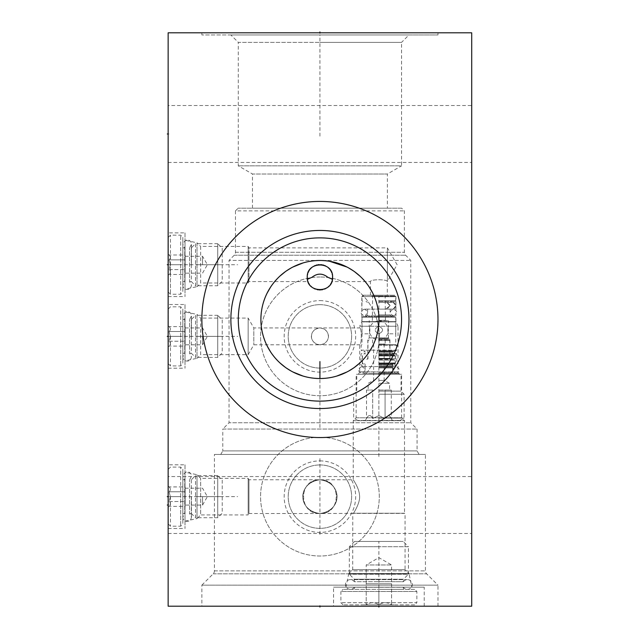 <?xml version="1.0" encoding="UTF-8"?>
<svg xmlns="http://www.w3.org/2000/svg" width="639" height="639" viewBox="0 0 639 639"><rect width="100%" height="100%" fill="white"/><g stroke="black" fill="none" stroke-linecap="round" stroke-linejoin="round"><path stroke-width="0.48" stroke-dasharray="3.19 2.4" d="M168.137 32.797L471.71 32.797L471.71 606.203L168.137 606.203L168.137 32.797M319.923 32.797L437.979 32.797L319.923 32.797L319.923 33.635M168.137 476.55L168.137 533.485L168.137 476.55L471.71 476.55L471.71 533.485L471.71 476.55M168.137 105.515L168.137 162.45L168.137 105.515L471.71 105.515L471.71 162.45L471.71 105.515M168.137 232.884L168.137 296.56L168.137 232.884L184.998 232.884L184.998 296.56L184.998 232.884M168.137 304.523L168.137 368.208L168.137 304.523L184.998 304.523L184.998 368.208L184.998 304.523M168.137 464.809L168.137 528.493L168.137 464.809L184.998 464.809L184.998 528.493L184.998 464.809M319.923 437.284A59.363 59.363 0 0 0 260.56 496.647A59.363 59.363 0 0 0 319.923 556.018A59.363 59.363 0 0 0 379.286 496.647A59.363 59.363 0 0 0 319.923 437.284A59.363 59.363 0 0 1 379.286 496.647A59.363 59.363 0 0 1 319.923 556.018A59.363 59.363 0 0 1 260.56 496.647A59.363 59.363 0 0 1 319.923 437.284M319.923 276.999A59.363 59.363 0 0 0 260.56 336.362A59.363 59.363 0 0 0 319.923 395.733A59.363 59.363 0 0 0 379.286 336.362A59.363 59.363 0 0 0 319.923 276.999A59.363 59.363 0 0 1 379.286 336.362A59.363 59.363 0 0 1 319.923 395.733A59.363 59.363 0 0 1 260.56 336.362A59.363 59.363 0 0 1 319.923 276.999M201.868 606.203L437.979 606.203L201.868 606.203L201.868 585.156L437.979 585.156L426.652 573.838A4.185 4.185 0 0 1 425.43 570.875L425.43 454.417L214.416 454.417L425.43 454.417M333.55 606.203L424.216 606.203L333.55 606.203L333.55 587.185L424.216 587.185L333.55 587.185M437.979 606.203L437.979 585.156L201.868 585.156L213.186 573.838A4.185 4.185 0 0 0 214.416 570.875L214.416 454.417M184.998 472.165L184.998 521.136L184.998 472.165L197.012 474.713L200.662 478.371L248.148 478.371L248.148 514.93L248.962 513.516L248.962 479.785L248.962 513.516L319.923 513.516C298.165 514.547 298.165 478.755 319.923 479.785C341.681 478.755 341.681 514.547 319.923 513.516C297.119 510.609 297.023 482.725 319.923 479.785C342.776 482.693 342.768 510.617 319.923 513.516L352.792 513.381L352.704 569.637L405.054 569.637L405.054 513.381L352.792 513.381L405.054 513.381L404.519 513.237L404.519 420.694L401.619 417.786L401.619 374.278L356.147 374.278L401.619 374.278M419.088 454.417L220.759 454.417L419.088 454.417L417.067 450.918L417.067 429.057L410.789 422.778L410.789 260.408L405.605 255.225A4.185 4.185 0 0 1 404.383 252.261L404.383 210.886L401.683 208.194L238.163 208.194L401.683 208.194M220.759 454.417L222.779 450.918L417.067 450.918L222.779 450.918L222.779 429.057L417.067 429.057L222.779 429.057L229.05 422.778L410.789 422.778L229.05 422.778L229.05 260.408L410.789 260.408L229.05 260.408L234.233 255.225A4.185 4.185 0 0 0 235.464 252.261L235.464 210.886L404.383 210.886L235.464 210.886L238.163 208.194M378.879 322.36L378.879 316.64M378.671 313.773L378.32 310.889M378.072 309.38L377.449 306.281M377.154 305.043L376.315 302.071M375.301 299.068L374.087 296.041M373.503 294.739L372.673 293.005M369.198 286.999L367.153 284.099M365.628 282.15L364.917 281.296M362.513 278.628L359.965 276.136M354.533 271.679L353.455 270.92M348.766 268.005L346.953 267.03M329.524 261.255L327.607 260.976M325.65 260.752L324.532 260.656M321.457 260.488L318.39 260.488M315.307 260.656L313.893 260.784M312.239 260.976L310.826 261.175M309.172 261.463L306.121 262.11M306.049 262.126L303.078 262.925M292.87 267.038L291.08 267.997M286.544 270.816L285.313 271.679M279.874 276.136L277.334 278.628M274.922 281.296L274.187 282.182M272.693 284.099L270.648 286.999M267.174 293.005L266.311 294.803M265.752 296.041L264.546 299.068M263.524 302.071L262.693 305.043M262.381 306.329L261.758 309.42M261.527 310.889L261.175 313.773M260.96 316.64L260.96 322.36M261.175 325.227L261.527 328.111M261.766 329.62L262.389 332.719M262.693 333.957L263.524 336.929M264.546 339.932L265.752 342.959M266.335 344.261L267.174 345.995M270.648 352.001L272.693 354.901M274.211 356.85L274.922 357.704M277.334 360.372L279.874 362.864M285.313 367.321L286.416 368.096M291.072 371.003L292.918 371.986M303.078 376.075L309.172 377.537M310.394 377.753L312.231 378.024M314.164 378.248L315.307 378.344M318.382 378.512L321.457 378.512M324.532 378.344L325.914 378.224M327.607 378.024L329.117 377.809M330.675 377.537L333.718 376.89M333.782 376.874L336.761 376.075M347.001 371.954L348.766 371.003M353.327 368.168L354.533 367.321M359.965 362.864L362.513 360.372M364.917 357.704L365.652 356.826M367.153 354.901L369.198 352.001M372.673 345.995L373.535 344.197M374.087 342.959L375.301 339.932M376.315 336.929L377.154 333.957M377.457 332.671L378.08 329.58M378.32 328.111L378.671 325.227M387.386 208.194L252.461 208.194L387.386 208.194L387.386 174.008L319.923 174.008L387.386 174.008L401.548 165.828L238.291 165.828L401.548 165.828L401.548 42.374L319.923 42.374L401.548 42.374L408.968 34.953L230.871 34.953L408.968 34.953M252.461 208.194L252.461 174.008L319.923 174.008L252.461 174.008L238.291 165.828L238.291 42.374L319.923 42.374L238.291 42.374L230.871 34.953M319.923 34.953L437.979 34.953L201.868 34.953L319.923 34.953L319.923 136.147M238.291 319.5A81.624 81.624 0 0 0 319.923 401.124A81.624 81.624 0 0 0 401.548 319.5A81.624 81.624 0 0 0 319.923 237.876A81.624 81.624 0 0 0 238.291 319.5M201.868 319.5A118.055 118.055 0 0 0 319.923 437.555A118.055 118.055 0 0 0 437.979 319.5A118.055 118.055 0 0 0 319.923 201.445A118.055 118.055 0 0 0 201.868 319.5M307.295 276.064L307.439 275.026M307.655 274.043L308.15 272.557M308.445 271.879L308.789 271.192M309.236 270.449L309.843 269.578M310.187 269.139L310.778 268.484M311.536 267.757L312.383 267.07M313.294 266.455L314.348 265.88M315.315 265.457L316.241 265.137M317.152 264.889L318.166 264.714M319.085 264.618L320.754 264.618M321.681 264.714L322.687 264.889M323.677 265.153L324.548 265.465M325.507 265.88L326.545 266.455M327.456 267.07L328.302 267.757M329.085 268.508L329.644 269.123M330.004 269.578L330.611 270.449M331.058 271.2L331.409 271.894M331.697 272.565L332.184 274.043M332.408 275.026L332.544 276.056M331.881 281.479A12.684 12.684 0 0 0 332.2 280.457L331.849 281.591L370.452 281.591C370.029 279.155 387.737 279.155 387.314 281.591L397.123 264.722L387.386 247.86L387.386 281.591L387.386 247.86L248.962 247.86L248.962 281.591L307.998 281.591M307.974 281.519L307.647 280.457L307.974 281.519M307.431 279.459L307.399 279.291A12.684 12.684 0 0 0 307.423 279.403L307.303 278.516M332.544 278.516L332.424 279.403A12.684 12.684 0 0 0 332.44 279.291L332.416 279.459M332.2 280.457L331.873 281.519M370.452 295.218L370.452 281.591C370.029 279.155 387.737 279.155 387.314 281.591L387.314 295.218L370.452 295.218L387.314 295.218M248.962 281.591L248.962 247.86L248.148 246.438L248.148 283.005L248.962 281.591M307.647 280.457A12.684 12.684 0 0 0 307.958 281.479M308.357 282.478A12.684 12.684 0 0 0 308.845 283.444M309.412 284.363A12.684 12.684 0 0 0 310.051 285.234M310.219 285.441A12.684 12.684 0 0 0 310.762 286.048M311.544 286.791A12.684 12.684 0 0 0 312.383 287.47M313.278 288.077A12.684 12.684 0 0 0 314.22 288.596M315.203 289.044A12.684 12.684 0 0 0 316.161 289.379M316.217 289.403A12.684 12.684 0 0 0 317.256 289.667M318.318 289.85A12.684 12.684 0 0 0 319.388 289.938M320.458 289.938A12.684 12.684 0 0 0 321.529 289.85M322.583 289.667A12.684 12.684 0 0 0 323.622 289.403M323.701 289.379A12.684 12.684 0 0 0 324.636 289.044M325.618 288.596A12.684 12.684 0 0 0 326.561 288.077M327.456 287.47A12.684 12.684 0 0 0 328.302 286.791M329.077 286.048A12.684 12.684 0 0 0 329.644 285.409M329.796 285.234A12.684 12.684 0 0 0 330.435 284.363M331.002 283.444A12.684 12.684 0 0 0 331.481 282.478M248.148 246.438L248.148 283.005L200.662 283.005L200.662 246.438L248.148 246.438M200.662 246.438L200.662 283.005L197.012 286.655L197.012 242.788L200.662 246.438M197.012 242.788L197.012 286.655L184.998 289.211L184.998 240.232L197.012 242.788M184.998 240.232L184.998 289.211M168.137 296.56L184.998 296.56M363.168 295.218L394.598 295.218L363.168 295.218L361.818 296.56L395.948 296.56L394.598 295.218M361.818 296.56L395.948 296.56L395.948 321.609A0.671 0.671 0 0 0 396.012 321.896L398.041 326.249L359.725 326.249L361.754 321.896A0.671 0.671 0 0 0 361.818 321.609L361.818 296.56M359.725 326.249L398.041 326.249L398.041 371.826L359.725 371.826L359.725 344.796C361.834 345.252 361.834 327.48 359.725 327.935C361.834 327.48 361.834 345.252 359.725 344.796L319.923 344.796C308.533 343.383 308.477 329.373 319.923 327.935C331.337 329.349 331.329 343.391 319.923 344.796A8.435 8.435 0 0 0 328.358 336.362A8.435 8.435 0 0 0 319.923 327.935L359.725 327.935L359.725 326.249M253.827 344.796L319.923 344.796A8.435 8.435 0 0 1 311.489 336.362A8.435 8.435 0 0 1 319.923 327.935L253.827 327.935L253.827 344.796L253.827 327.935L248.148 318.086L248.148 354.645L253.827 344.796M319.923 304.659A31.702 31.702 0 0 1 351.626 336.362A31.702 31.702 0 0 1 319.923 368.072A31.702 31.702 0 0 1 288.213 336.362A31.702 31.702 0 0 1 319.923 304.659A31.702 31.702 0 0 0 288.213 336.362A31.702 31.702 0 0 0 319.923 368.072A31.702 31.702 0 0 0 351.626 336.362A31.702 31.702 0 0 0 319.923 304.659M319.923 300.61A35.752 35.752 0 0 1 355.675 336.362A35.752 35.752 0 0 1 319.923 372.122A35.752 35.752 0 0 1 284.171 336.362A35.752 35.752 0 0 1 319.923 300.61M248.148 318.086L248.148 354.645L200.662 354.645L200.662 318.086L248.148 318.086M200.662 318.086L200.662 354.645L197.012 358.303L197.012 314.428L200.662 318.086M197.012 314.428L197.012 358.303L184.998 360.851L184.998 311.88L197.012 314.428M184.998 311.88L184.998 360.851M168.137 368.208L184.998 368.208M359.725 371.826L398.041 371.826L399.455 374.278L358.303 374.278L359.725 371.826M358.303 374.278L399.455 374.278M184.998 521.136L197.012 518.588L197.012 474.713L197.012 518.588L200.662 514.93L200.662 478.371L200.662 514.93L248.148 514.93L248.148 478.371L248.962 479.785L353.247 479.785L353.247 420.694L356.147 417.786L356.147 374.278M356.147 417.786L401.619 417.786L356.147 417.786M353.247 420.694L404.519 420.694L353.247 420.694M353.247 479.785C352.592 478.899 359.07 487.605 359.525 495.225C360.684 501.942 354.158 512.414 353.431 513.237C354.15 512.414 360.684 501.942 359.525 495.217C359.07 487.613 352.592 478.899 353.247 479.785M404.519 513.237L353.431 513.237L404.519 513.237M319.923 479.785C297.079 482.685 297.071 510.609 319.923 513.516C342.823 510.577 342.728 482.693 319.923 479.785A16.862 16.862 0 0 0 303.054 496.647A16.862 16.862 0 0 0 319.923 513.516A16.862 16.862 0 0 0 336.785 496.647A16.862 16.862 0 0 0 319.923 479.785M168.137 528.493L184.998 528.493M352.704 569.637L405.054 569.637L408.976 573.558L348.79 573.558L352.704 569.637M348.79 573.558L408.976 573.558L411.867 587.185L345.891 587.185L348.79 573.558M345.891 587.185L411.867 587.185M424.216 606.203L424.216 587.185M319.923 464.944A31.702 31.702 0 0 1 351.626 496.647A31.702 31.702 0 0 1 319.923 528.357A31.702 31.702 0 0 1 288.213 496.647A31.702 31.702 0 0 1 319.923 464.944A31.702 31.702 0 0 0 288.213 496.647A31.702 31.702 0 0 0 319.923 528.357A31.702 31.702 0 0 0 351.626 496.647A31.702 31.702 0 0 0 319.923 464.944M319.923 460.895A35.752 35.752 0 0 1 355.675 496.647A35.752 35.752 0 0 1 319.923 532.407A35.752 35.752 0 0 1 284.171 496.647A35.752 35.752 0 0 1 319.923 460.895M168.137 533.485L471.71 533.485M168.137 162.45L471.71 162.45M414.703 604.853L343.063 604.853L414.703 604.853L416.86 602.697L340.899 602.697L416.86 602.697L416.86 591.498L414.703 589.342L343.063 589.342L414.703 589.342M364.11 604.853L393.656 604.853L364.11 604.853L366.203 602.769L366.203 604.726C370.428 602.098 374.654 602.098 378.879 604.726C374.654 602.098 370.428 602.098 366.203 604.726L366.203 602.769M343.063 604.853L340.899 602.697L340.899 591.498L416.86 591.498L340.899 591.498L343.063 589.342M378.879 589.342L403.441 589.342L378.879 589.342M403.441 589.342L403.441 587.265L378.879 587.265L403.441 587.265A4.856 4.856 0 0 0 412.275 584.485A4.856 4.856 0 0 0 403.441 581.698L378.879 581.698L403.441 581.698L403.441 579.222L378.879 579.222L403.441 579.222L408.433 574.229L349.333 574.229L408.433 574.229L408.433 546.704L378.879 546.704L408.433 546.704L403.169 541.441L354.597 541.441L403.169 541.441M354.597 541.441L349.333 546.704L378.879 546.704L349.333 546.704L349.333 574.229L354.325 579.222L378.879 579.222L354.325 579.222L354.325 581.698L378.879 581.698L354.325 581.698A4.856 4.856 0 0 0 345.491 584.485A4.856 4.856 0 0 0 354.325 587.265L378.879 587.265L354.325 587.265L354.325 589.342M391.563 602.769L391.563 604.726C387.338 602.098 383.112 602.098 378.879 604.726C383.112 602.098 387.338 602.098 391.563 604.726L391.563 602.769L393.656 604.853M391.563 583.806L391.563 604.726L391.563 583.806L366.203 583.806L391.563 583.806L391.563 564.956L366.203 564.956L378.879 557.631L391.563 564.956L366.203 564.956L366.203 604.726L366.203 583.806M378.879 604.726L378.879 583.806L378.879 604.726M378.879 296.033L395.07 296.033L371.93 296.033L378.879 296.033L378.879 420.422L357.696 420.422L400.062 420.422L378.879 420.422M378.879 320.594L388.528 320.594L378.879 320.594M378.879 326.257C383.759 328.773 383.759 331.298 378.879 333.814C383.759 331.298 383.759 328.773 378.879 326.257C374.007 328.773 374.007 331.298 378.879 333.814C374.007 331.298 374.007 328.773 378.879 326.257C383.759 328.773 383.759 331.298 378.879 333.814C383.759 331.298 383.759 328.773 378.879 326.257C374.007 328.773 374.007 331.298 378.879 333.814C374.007 331.298 374.007 328.773 378.879 326.257M395.07 316.545L378.879 316.545L395.07 316.545L395.749 317.216L362.017 317.216L395.749 317.216L395.749 333.814L395.749 326.257L388.528 326.257C387.697 328.773 387.697 331.298 388.528 333.814C387.697 331.298 387.697 328.773 388.528 326.257L388.528 320.594M378.879 338.534L389.271 338.534L378.879 338.534M378.879 359.445L394.598 359.445L378.879 359.445M378.879 340.571L389.814 340.571L378.879 340.571M378.879 339.876L388.6 339.876L378.879 339.876A9.441 9.441 0 0 0 388.328 330.427A9.441 9.441 0 0 0 378.879 320.986A9.441 9.441 0 0 0 369.438 330.427A9.441 9.441 0 0 0 378.879 339.876M378.879 344.054L385.157 344.054L378.879 344.054M378.879 380.413L384.143 380.413L378.879 380.413M378.879 383.32L389.606 383.32L378.879 383.32M378.879 390.062L389.606 390.062L378.879 390.062M388.169 390.062L391.268 390.062L388.169 390.062M378.879 415.63L372.689 418.505L372.689 390.062L369.59 390.062L372.689 390.062L372.689 418.505C370.628 414.567 368.559 414.567 366.498 418.505C368.559 414.567 370.628 414.567 372.689 418.505L378.879 415.63L385.077 418.505L378.879 415.63M385.077 418.505L385.077 390.062L385.077 418.505C387.138 414.567 389.207 414.567 391.268 418.505C389.207 414.567 387.138 414.567 385.077 418.505M378.879 418.082L404.112 418.082L378.879 418.082M378.879 394.247L404.112 394.247L378.879 394.247M378.879 391.14L401.012 391.14L378.879 391.14M378.879 374.278L401.012 374.278L378.879 374.278M378.879 373.344L398.696 373.344L378.879 373.344C400.988 373.344 400.988 373.344 378.879 373.344C400.988 373.344 400.988 373.344 378.879 373.344C356.778 373.344 356.778 373.344 378.879 373.344C356.778 373.344 356.778 373.344 378.879 373.344M378.879 367.297L392.642 367.297L378.879 367.297M378.879 367.944L392.929 367.944L378.879 367.944M378.879 351.083L392.929 351.083L378.879 351.083M378.879 351.73L392.642 351.73L378.879 351.73M378.879 350.811L395.948 350.811L378.879 350.811M378.879 345.419L396.627 345.419L378.879 345.419M378.879 344.541L395.749 344.541L378.879 344.541M362.688 316.545L378.879 316.545L362.688 316.545L362.017 317.216L362.017 333.814L362.017 326.257L369.238 326.257C370.069 328.773 370.069 331.298 369.238 333.814C370.069 331.298 370.069 328.773 369.238 326.257L369.238 320.594M361.818 350.811L361.139 350.14L378.879 350.14L361.139 350.14L361.139 345.419L362.017 344.541L362.017 333.814L369.238 333.814L369.238 337.863L388.528 337.863L369.238 337.863L368.559 338.534M378.879 316.545L391.771 316.545L378.879 316.545M385.804 309.124L378.879 309.124L390.149 309.124L387.002 309.124L390.149 305.53L385.804 309.124L393.297 309.124L395.813 305.53L393.904 302.375L387.21 302.375L390.149 305.53M387.21 302.375L378.879 302.375L386.044 302.375L387.53 303.054L390.149 305.969M387.002 309.124L393.297 309.124M378.879 301.432L395.07 301.432L378.879 301.432M393.904 302.375L386.044 302.375M393.904 309.124L395.813 305.969L393.297 302.375M395.948 350.811L396.627 350.14L378.879 350.14L396.627 350.14L396.627 345.419L395.749 344.541L395.749 333.814L388.528 333.814L388.528 337.863L389.207 338.534M365.388 420.422L366.498 418.505L366.498 390.062L369.59 390.062L366.498 390.062M392.378 420.422L391.268 418.505L391.268 390.062M378.879 352.8L392.642 352.8L378.879 352.8M378.879 355.268L394.598 355.268L378.879 355.268M378.879 363.631L395.301 363.647L378.879 363.647M378.879 366.227L392.642 366.227L378.879 366.227M378.879 366.594C400.988 366.594 400.988 366.594 378.879 366.594C400.988 366.594 400.988 366.594 378.879 366.594C356.778 366.594 356.778 366.594 378.879 366.594C356.778 366.594 356.778 366.594 378.879 366.594M378.879 315.866C397.77 315.866 397.77 315.866 378.879 315.866C397.77 315.866 397.77 315.866 378.879 315.866C359.997 315.866 359.997 315.866 378.879 315.866C359.997 315.866 359.997 315.866 378.879 315.866M378.879 309.124C397.77 309.124 397.77 309.124 378.879 309.124C397.77 309.124 397.77 309.124 378.879 309.124C359.997 309.124 359.997 309.124 378.879 309.124C359.997 309.124 359.997 309.124 378.879 309.124M168.273 264.722L168.273 237.333L168.273 292.111L168.273 254.202L168.273 275.249L168.273 264.722L222.236 264.722M170.429 264.722L170.429 235.176L170.429 294.267L170.429 264.722L180.685 264.722L180.685 294.267L180.685 235.176L180.685 264.722L170.429 264.722M182.842 247.86L184.743 247.86L184.743 281.591L184.743 247.86L182.842 244.282L182.842 292.111L182.842 237.333L182.842 285.162C182.355 289.499 190.342 292.143 191.476 285.162L189.583 281.591L189.583 247.86L189.583 281.591L191.341 281.591L191.341 247.86L189.583 247.86L191.476 244.282C192.331 242.061 186.58 235.687 182.842 244.282L182.842 285.162L184.743 281.591L182.842 281.591L182.842 247.86L182.842 281.591M191.341 247.86L191.341 281.591L195.526 285.769L195.526 243.675L191.341 247.86M195.526 243.675L195.526 285.769L217.723 285.769L217.723 243.675L195.526 243.675M217.723 243.675L217.723 285.769L222.236 281.248L222.236 248.196L217.723 243.675M222.236 248.196L222.236 281.248M170.365 264.722L169.055 259.857C170.805 258.228 170.805 256.606 169.055 254.985C170.805 256.606 170.805 258.228 169.055 259.857L170.365 264.722L169.055 269.594C170.805 271.216 170.805 272.837 169.055 274.458C170.805 272.837 170.805 271.216 169.055 269.594L170.365 264.722M169.055 259.857L185.134 259.857L185.134 269.594L185.134 257.421L185.134 259.857L169.055 259.857M169.055 269.594L185.134 269.594L185.134 272.022L185.134 269.594L169.055 269.594M168.273 254.202L169.055 254.985L185.134 254.985L185.134 257.421L185.134 254.985M168.273 275.249L169.055 274.458L185.134 274.458L185.134 272.022L185.134 274.458M185.134 257.421L185.134 264.722L185.134 257.421M185.134 272.022L185.134 264.722L185.134 272.022M202.531 264.722L202.531 256.287L202.531 264.722M168.273 336.362L168.273 308.972L168.273 363.751L168.273 325.842L168.273 346.889L168.273 336.362L222.236 336.362M170.429 336.362L170.429 365.915L170.429 336.362L180.685 336.362L180.685 365.915L180.685 306.816L180.685 336.362L170.429 336.362M182.842 319.5L184.743 319.5L184.743 353.231L184.743 319.5L182.842 315.922L182.842 363.751L182.842 308.972L182.842 356.802C182.355 361.139 190.342 363.783 191.476 356.802L189.583 353.231L189.583 319.5L189.583 353.231L191.341 353.231L191.341 319.5L189.583 319.5L191.476 315.922C192.331 313.429 186.197 307.503 182.842 315.922L182.842 356.802L184.743 353.231L182.842 353.231L182.842 319.5L182.842 353.231M191.341 319.5L191.341 353.231L195.526 357.409L195.526 315.315L191.341 319.5M195.526 315.315L195.526 357.409L217.723 357.409L217.723 315.315L195.526 315.315M217.723 315.315L217.723 357.409L222.236 352.896L222.236 319.835L217.723 315.315M222.236 319.835L222.236 352.896M170.365 336.362L169.055 331.497C170.805 329.876 170.805 328.254 169.055 326.625C170.805 328.254 170.805 329.876 169.055 331.497L170.365 336.362L169.055 341.234C170.805 342.855 170.805 344.477 169.055 346.098C170.805 344.477 170.805 342.855 169.055 341.234L170.365 336.362M169.055 331.497L185.134 331.497L185.134 341.234L185.134 329.061L185.134 331.497L169.055 331.497M169.055 341.234L185.134 341.234L185.134 343.67L185.134 341.234L169.055 341.234M168.273 325.842L169.055 326.625L185.134 326.625L185.134 329.061L185.134 326.625M168.273 346.889L169.055 346.098L185.134 346.098L185.134 343.67L185.134 346.098M185.134 329.061L185.134 336.362L185.134 329.061M185.134 343.67L185.134 336.362L185.134 343.67M202.531 336.362L202.531 344.796L202.531 336.362M168.273 496.647L168.273 524.036L168.273 486.127L168.273 507.174L168.273 496.647L222.236 496.647M170.429 496.647L170.429 526.201L170.429 496.647L180.685 496.647L180.685 526.201L180.685 467.101L180.685 496.647L170.429 496.647M182.842 479.785L184.743 479.785L184.743 513.516L184.743 479.785L182.842 476.207L182.842 524.036L182.842 469.266L182.842 517.095C182.355 521.424 190.342 524.068 191.476 517.095L189.583 513.516L189.583 479.785L189.583 513.516L191.341 513.516L191.341 479.785L189.583 479.785L191.476 476.207C192.331 473.715 186.197 467.788 182.842 476.207L182.842 517.095L184.743 513.516L182.842 513.516L182.842 479.785L182.842 513.516M191.341 479.785L191.341 513.516L195.526 517.702L195.526 475.6L191.341 479.785M195.526 475.6L195.526 517.702L217.723 517.702L217.723 475.6L195.526 475.6M217.723 475.6L217.723 517.702L222.236 513.181L222.236 480.121L217.723 475.6M222.236 480.121L222.236 513.181M170.365 496.647L169.055 491.782C170.805 490.161 170.805 488.539 169.055 486.91C170.805 488.539 170.805 490.161 169.055 491.782L170.365 496.647L169.055 501.519C170.805 503.141 170.805 504.762 169.055 506.392C170.805 504.762 170.805 503.141 169.055 501.519L170.365 496.647M169.055 491.782L185.134 491.782L185.134 501.519L185.134 489.346L185.134 491.782L169.055 491.782M169.055 501.519L185.134 501.519L185.134 503.955L185.134 501.519L169.055 501.519M168.273 486.127L169.055 486.91L185.134 486.91L185.134 489.346L185.134 486.91M168.273 507.174L169.055 506.392L185.134 506.392L185.134 503.955L185.134 506.392M185.134 489.346L185.134 496.647L185.134 489.346M185.134 503.955L185.134 496.647L185.134 503.955M202.531 496.647L202.531 505.082L202.531 496.647M319.923 605.365L319.923 606.203M319.923 427.523L319.923 378.528M319.923 534.428L319.923 458.602M378.879 605.365L378.879 606.203M378.879 420.35L378.879 387.769M378.879 456.51L378.879 426.964M378.879 357.888L378.879 328.334M168.984 505.018L168.137 505.018L168.137 503.668L168.137 505.018M168.984 133.982L168.137 133.982M168.984 264.722L168.137 264.722L168.984 264.722M197.898 264.722L237.62 264.722M168.137 341.761L168.137 336.362L168.984 336.362L168.137 336.362L168.137 328.27L168.137 332.32M197.898 336.362L237.62 336.362M168.984 496.647L168.137 496.647L168.984 496.647M197.898 496.647L237.62 496.647M168.137 471.286L168.137 478.228M168.137 459.337L168.137 474.753M168.137 468.97L168.137 473.595M168.137 432.427L168.137 425.486M168.137 390.645L168.137 384.47L168.137 390.645M168.137 380.62L168.137 396.811L168.137 380.62M168.137 343.111L168.137 344.461L168.137 343.111M168.137 62.478L168.137 46.288M168.137 310.73L168.137 324.221M168.137 491.527L168.137 503.668M378.879 602.697L378.879 591.498L378.879 602.697M378.879 604.853L378.879 541.441M213.186 573.838L426.652 573.838L213.186 573.838M214.416 570.875L425.43 570.875L214.416 570.875M234.233 255.225L405.605 255.225L234.233 255.225M235.464 252.261L404.383 252.261L235.464 252.261M361.818 321.609L395.948 321.609L361.818 321.609M361.754 321.896L396.012 321.896L361.754 321.896M378.879 296.712L395.749 296.712L378.879 296.712M378.879 300.753L395.749 300.753L378.879 300.753M378.879 320.323L385.157 320.323L378.879 320.323M378.879 339.213L389.942 339.213L378.879 339.213M378.879 358.367L389.942 358.367L378.879 358.367M378.879 358.91L389.814 358.91L378.879 358.91M378.879 373.48L398.928 373.48L378.879 373.48M378.879 372.673L392.642 372.673L378.879 372.673M378.879 365.165L396.651 365.165L378.879 365.165M378.879 364.949L396.763 364.949L378.879 364.949M378.879 354.086L396.763 354.086L378.879 354.086M378.879 353.87L396.651 353.87L378.879 353.87M378.879 351.49L392.642 351.49L378.879 351.49M378.879 314.923L390.149 314.923L378.879 314.923M387.53 303.054L388.328 303.054M378.879 355.603L395.413 355.603L378.879 355.603M378.879 363.431L395.413 363.431L378.879 363.431M378.879 355.388L395.301 355.388L378.879 355.388M378.879 353.99L393.44 353.99L378.879 353.99M378.879 354.589L392.642 354.589L378.879 354.589M378.879 355.939L395.277 355.939L378.879 355.939M378.879 358.775L395.277 358.775L378.879 358.775M378.879 360.124L395.277 360.124L378.879 360.124M378.879 362.952L395.277 362.952L378.879 362.952M378.879 364.302L392.642 364.302L378.879 364.302M378.879 365.037L393.44 365.037L378.879 365.037M437.979 32.797L437.979 34.953M201.868 32.797L201.868 34.953M350.348 589.342L407.418 589.342L350.348 589.342M407.418 579.629L350.348 579.629L407.418 579.629M362.688 301.432L362.017 300.753L362.017 296.712L362.688 296.033M395.07 301.432L395.749 300.753L395.749 296.712L395.07 296.033M385.429 320.594L385.157 296.712L385.828 296.033M372.337 320.594L372.609 296.712L371.93 296.033M391.028 359.445L389.942 358.367L389.942 339.213L389.271 338.534M366.738 359.445L367.816 358.367L367.816 339.213L368.495 338.534M388.6 339.876L389.814 340.571L389.814 358.91L390.349 359.445M369.166 339.876L367.952 340.571L367.952 358.91L367.417 359.445M385.157 339.876L385.157 344.054M372.609 339.876L372.609 344.054M384.143 344.054L384.143 380.413L389.606 383.32L389.606 390.062M373.623 344.054L373.623 380.413L368.16 383.32L368.16 390.062M357.696 420.422L353.655 418.082L353.655 394.247L356.754 391.14L356.754 374.278M400.062 420.422L404.112 418.082L404.112 394.247L401.012 391.14L401.012 374.278M398.696 373.344L399.391 374.278M358.375 374.278L359.07 373.344M393.32 350.811L392.642 351.73L392.929 351.083L396.763 354.086L396.763 364.949L392.929 367.944L392.642 367.297L392.642 372.673L393.32 373.344M364.446 350.811L365.117 351.73L364.837 351.083L361.003 354.086L361.003 364.949L364.837 367.944L365.117 367.297L365.117 372.673L364.446 373.344M367.617 309.124L367.617 314.923L365.995 316.545M390.149 309.124L390.149 314.923L391.771 316.545M390.293 302.375L391.771 301.432M361.954 302.375L361.954 309.124M395.813 305.969L395.813 309.124M395.813 302.375L395.813 305.53M367.473 302.375L365.995 301.432M364.446 363.631L365.117 364.302L365.117 366.227L362.353 363.431L362.353 355.603L365.117 352.8L365.117 354.589L364.446 355.268M393.32 363.631L392.642 364.302L392.642 366.227L395.413 363.431L395.413 355.603L392.642 352.8L392.642 354.589L393.32 355.268M363.168 363.631L362.489 362.952L362.489 360.124L363.168 359.445L362.489 358.775L362.489 355.939L363.168 355.268M394.598 363.631L395.277 362.952L395.277 360.124L394.598 359.445L395.277 358.775L395.277 355.939L394.598 355.268M396.02 373.344C400.373 371.099 400.373 368.847 396.02 366.602C391.667 368.847 391.667 371.099 396.02 373.344M361.746 366.602C357.393 368.847 357.393 371.099 361.746 373.344C366.099 371.099 366.099 368.847 361.746 366.602M393.52 315.866C397.873 313.621 397.873 311.369 393.52 309.124C389.167 311.369 389.167 313.621 393.52 315.866M364.246 309.124C359.893 311.369 359.893 313.621 364.246 315.866C368.599 313.621 368.599 311.369 364.246 309.124M168.273 237.333L170.429 235.176L180.685 235.176L182.842 237.333M168.273 292.111L170.429 294.267L180.685 294.267L182.842 292.111M191.476 264.722L191.476 244.282L191.476 264.722M185.134 256.287L202.531 256.287L207.395 264.722L202.531 273.157L185.134 273.157M168.273 308.972L170.429 306.816L180.685 306.816L182.842 308.972M168.273 363.751L170.429 365.915L180.685 365.915L182.842 363.751M191.476 336.362L191.476 315.922L191.476 336.362M185.134 327.935L202.531 327.935L207.395 336.362L202.531 344.796L185.134 344.796M168.273 469.266L170.429 467.101L180.685 467.101L182.842 469.266M168.273 524.036L170.429 526.201L180.685 526.201L182.842 524.036M191.476 496.647L191.476 517.095L191.476 496.647M185.134 488.22L202.531 488.22L207.395 496.647L202.531 505.082L185.134 505.082"/><path stroke-width="0.96" d="M471.71 32.797L168.137 32.797L168.137 606.203L471.71 606.203L471.71 32.797M201.868 319.5A118.055 118.055 0 0 1 319.923 201.445A118.055 118.055 0 0 1 437.979 319.5A118.055 118.055 0 0 1 319.923 437.555A118.055 118.055 0 0 1 201.868 319.5M307.303 278.516L307.239 277.27C306.456 260.912 333.382 260.912 332.607 277.27C333.382 293.628 306.456 293.628 307.239 277.27L307.295 276.064M378.879 316.64L378.671 313.773M378.32 310.889L378.072 309.38M377.449 306.281L377.154 305.043M376.315 302.071L375.301 299.068M374.087 296.041L373.503 294.739M372.673 293.005L369.198 286.999M367.153 284.099L365.628 282.15M364.917 281.296L362.513 278.628M359.965 276.136L354.533 271.679M353.455 270.92L348.766 268.005M346.953 267.03L329.524 261.255M327.607 260.976L325.65 260.752M324.532 260.656L321.457 260.488M318.39 260.488L315.307 260.656M313.893 260.784L312.239 260.976M310.826 261.175L309.172 261.463M303.078 262.925L292.87 267.038M291.08 267.997L286.544 270.816M285.313 271.679L279.874 276.136M277.334 278.628L274.922 281.296M274.187 282.182L272.693 284.099M270.648 286.999L267.174 293.005M266.311 294.803L265.752 296.041M264.546 299.068L263.524 302.071M262.693 305.043L262.381 306.329M261.758 309.42L261.527 310.889M261.175 313.773L260.96 316.64M260.96 322.36L261.175 325.227M261.527 328.111L261.766 329.62M262.389 332.719L262.693 333.957M263.524 336.929L264.546 339.932M265.752 342.959L266.335 344.261M267.174 345.995L270.648 352.001M272.693 354.901L274.211 356.85M274.922 357.704L277.334 360.372M279.874 362.864L285.313 367.321M286.416 368.096L291.072 371.003M292.918 371.986L303.078 376.075M309.172 377.537L310.394 377.753M312.231 378.024L314.164 378.248M315.307 378.344L318.382 378.512M321.457 378.512L324.532 378.344M325.914 378.224L327.607 378.024M329.117 377.809L330.675 377.537M336.761 376.075L347.001 371.954M348.766 371.003L353.327 368.168M354.533 367.321L359.965 362.864M362.513 360.372L364.917 357.704M365.652 356.826L367.153 354.901M369.198 352.001L372.673 345.995M373.535 344.197L374.087 342.959M375.301 339.932L376.315 336.929M377.154 333.957L377.457 332.671M378.08 329.58L378.32 328.111M378.671 325.227L378.879 322.36M260.896 319.5A59.028 59.028 0 0 1 319.923 260.472A59.028 59.028 0 0 1 378.951 319.5A59.028 59.028 0 0 1 319.923 378.528A59.028 59.028 0 0 1 260.896 319.5M238.291 319.5A81.624 81.624 0 0 1 319.923 237.876A81.624 81.624 0 0 1 401.548 319.5A81.624 81.624 0 0 1 319.923 401.124A81.624 81.624 0 0 1 238.291 319.5M230.871 319.5A89.045 89.045 0 0 0 319.923 408.545A89.045 89.045 0 0 0 408.968 319.5A89.045 89.045 0 0 0 319.923 230.455A89.045 89.045 0 0 0 230.871 319.5M307.439 275.026L307.655 274.043M308.15 272.557L308.445 271.879M308.789 271.192L309.236 270.449M309.843 269.578L310.187 269.139M310.778 268.484L311.536 267.757M312.383 267.07L313.294 266.455M314.348 265.88L315.315 265.457M316.241 265.137L317.152 264.889M318.166 264.714L319.085 264.618M320.754 264.618L321.681 264.714M322.687 264.889L323.677 265.153M324.548 265.465L325.507 265.88M326.545 266.455L327.456 267.07M328.302 267.757L329.085 268.508M329.644 269.123L330.004 269.578M330.611 270.449L331.058 271.2M331.409 271.894L331.697 272.565M332.184 274.043L332.408 275.026M332.544 276.056L332.544 278.516M307.647 280.457L307.423 279.403A12.684 12.684 0 0 0 307.647 280.457L307.431 279.459M332.2 280.457A12.684 12.684 0 0 0 332.424 279.403L332.416 279.459M332.44 279.291L327.807 277.27C322.551 273.109 317.295 273.109 312.032 277.27L307.399 279.291M307.958 281.479A12.684 12.684 0 0 0 308.357 282.478M308.845 283.444A12.684 12.684 0 0 0 309.412 284.363M310.762 286.048A12.684 12.684 0 0 0 311.544 286.791M312.383 287.47A12.684 12.684 0 0 0 313.278 288.077M314.22 288.596A12.684 12.684 0 0 0 315.203 289.044M317.256 289.667A12.684 12.684 0 0 0 318.318 289.85M319.388 289.938A12.684 12.684 0 0 0 320.458 289.938M321.529 289.85A12.684 12.684 0 0 0 322.583 289.667M324.636 289.044A12.684 12.684 0 0 0 325.618 288.596M326.561 288.077A12.684 12.684 0 0 0 327.456 287.47M328.302 286.791A12.684 12.684 0 0 0 329.077 286.048M330.435 284.363A12.684 12.684 0 0 0 331.002 283.444M331.481 282.478A12.684 12.684 0 0 0 331.881 281.479M319.923 606.203L319.923 607.05M319.923 378.528L319.923 361.594M378.879 606.203L378.879 607.05M168.137 505.018L167.29 505.018M168.137 133.982L167.29 133.982M168.137 264.722L167.29 264.722L168.137 264.722M168.137 336.362L167.29 336.362L168.137 336.362M168.137 496.647L167.29 496.647L168.137 496.647M319.923 31.95L319.923 32.797"/></g></svg>
